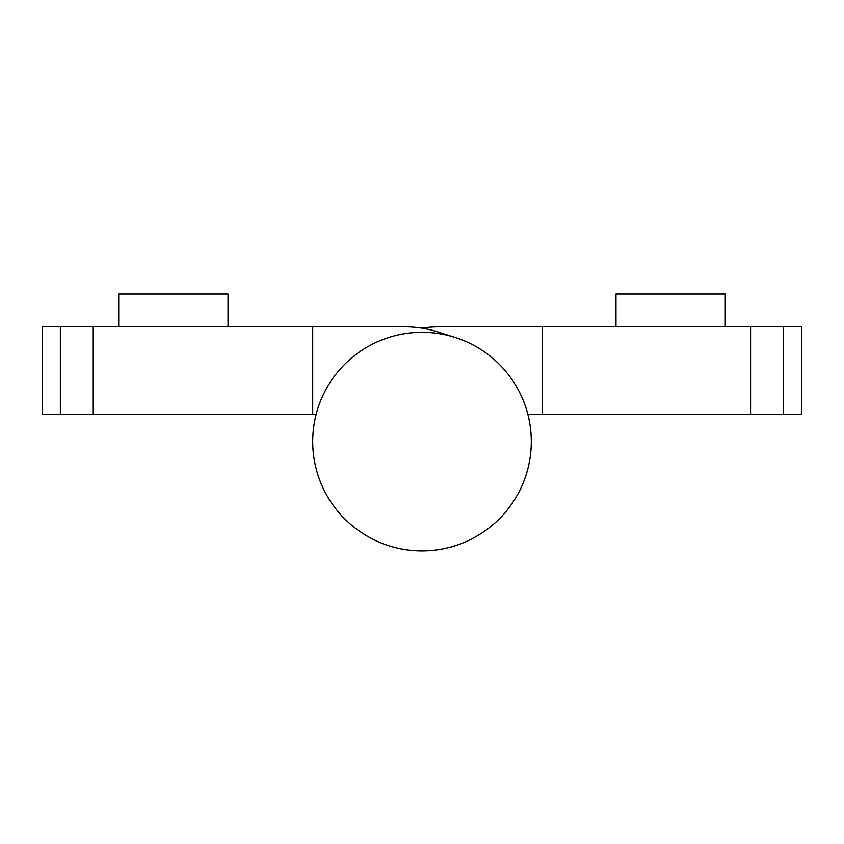 <?xml version="1.0" encoding="UTF-8"?>
<svg xmlns="http://www.w3.org/2000/svg" width="844" height="844" viewBox="0 0 844 844"><rect width="100%" height="100%" fill="white"/><g stroke="black" fill="none" stroke-linecap="round" stroke-linejoin="round"><path stroke-width="1.27" d="M422 328.179A109.298 109.298 0 0 1 439.07 326.828L801.8 326.828L801.8 414.267L527.827 414.267M60.357 326.828L42.2 326.828L42.2 414.267L92.903 414.267L92.903 326.828L60.357 326.828L60.357 414.267M92.903 326.828L404.93 326.828L312.702 326.828L312.702 414.267L92.903 414.267M228.007 326.828L228.007 294.039L118.709 294.039L118.709 326.828M312.702 414.267L316.173 414.267M455.327 337.505L438.258 332.04A109.298 109.298 0 0 0 404.93 326.828M422 332.293A109.298 109.298 0 0 1 531.298 441.591A109.298 109.298 0 0 1 422 550.889A109.298 109.298 0 0 1 312.702 441.591A109.298 109.298 0 0 1 422 332.293M725.291 326.828L725.291 294.039L615.993 294.039L615.993 326.828M542.228 326.828L542.228 414.267M783.475 326.828L783.475 414.267M750.907 326.828L750.907 414.267"/></g></svg>
